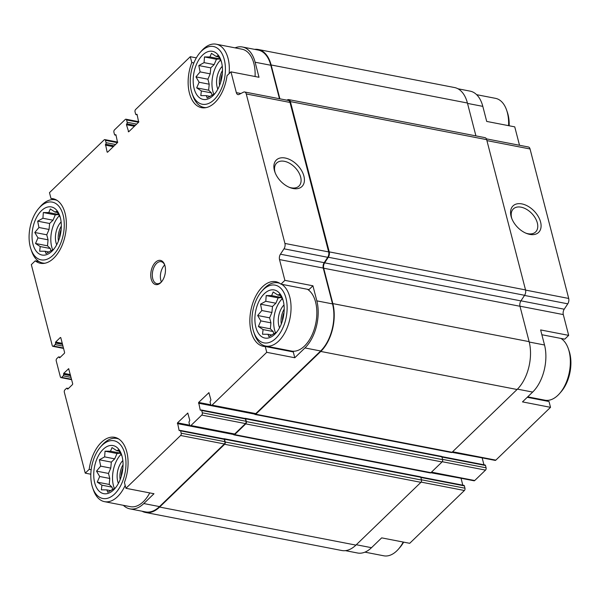 <?xml version="1.0" encoding="UTF-8"?>
<svg xmlns="http://www.w3.org/2000/svg" width="600" height="600" viewBox="0 0 600 600"><rect width="100%" height="100%" fill="white"/><g stroke="black" fill="none" stroke-linecap="round" stroke-linejoin="round"><path stroke-width="0.9" d="M273.795 333.952L273.173 331.538L270.353 328.822L270.923 322.845L269.625 317.827L271.913 312.48L272.483 306.502L275.873 303.233L278.16 297.885L281.595 297.577M264.3 293.73A24.503 14.16 -79 0 0 256.125 328.192A24.503 14.16 -79 0 0 276.09 332.895A24.503 14.16 -79 0 0 282.675 298.928A24.503 14.16 -79 0 0 264.3 293.73M276.743 332.108L268.913 336.615L267.968 334.275L262.507 334.23L263.085 329.58L258.39 326.505L260.835 320.888L257.663 315.51L261.825 310.53L260.52 304.185L265.785 301.275L266.197 295.567L271.65 295.605L273.165 291.968L277.86 295.043L279.57 294.353L283.14 300.45M212.085 95.317L211.455 92.903L208.642 90.195L209.212 84.21L207.915 79.192L210.195 73.852L210.772 67.867L214.155 64.597L216.442 59.25L219.877 58.943M202.583 55.102A24.503 14.16 -79 0 0 194.407 89.558A24.503 14.16 -79 0 0 214.373 94.26A24.503 14.16 -79 0 0 220.958 60.293A24.503 14.16 -79 0 0 202.583 55.102M215.025 93.48L207.195 97.988L206.25 95.64L200.79 95.602L201.368 90.945L196.68 87.87L199.125 82.252L195.952 76.875L200.108 71.895L198.803 65.55L204.067 62.64L204.48 56.932L209.94 56.97L211.455 53.34L216.142 56.407L217.853 55.725L221.43 61.815M50.932 250.928L50.31 248.513L47.49 245.805L48.06 239.827L46.763 234.803L49.05 229.462L49.62 223.485L53.01 220.208L55.297 214.868L58.733 214.553M41.438 210.712A24.503 14.16 -79 0 0 33.263 245.175A24.503 14.16 -79 0 0 53.227 249.877A24.503 14.16 -79 0 0 59.812 215.91A24.503 14.16 -79 0 0 41.438 210.712M53.88 249.09L46.043 253.597L45.105 251.25L39.645 251.212L40.223 246.562L35.527 243.487L37.973 237.87L34.8 232.485L38.963 227.505L37.657 221.16L42.922 218.257L43.335 212.55L48.787 212.587L50.302 208.95L54.998 212.025L56.707 211.335L60.278 217.425M112.65 489.562L112.028 487.147L109.208 484.44L109.778 478.455L108.48 473.438L110.767 468.097L111.337 462.112L114.727 458.842L117.007 453.502L120.442 453.188M103.148 449.347A24.503 14.16 -79 0 0 94.972 483.81A24.503 14.16 -79 0 0 114.938 488.513A24.503 14.16 -79 0 0 121.523 454.537A24.503 14.16 -79 0 0 103.148 449.347M115.59 487.725L107.76 492.232L106.815 489.885L101.363 489.847L101.94 485.19L97.245 482.123L99.69 476.505L96.517 471.12L100.68 466.14L99.375 459.795L104.632 456.885L105.045 451.178L110.505 451.222L112.02 447.585L116.715 450.66L118.417 449.97L121.995 456.06M309 289.59L280.957 284.16L284.888 280.365L312.93 285.795L309 289.59M294.78 357.757L293.28 351.938L265.237 346.5L266.745 352.32L294.78 357.757L304.95 347.94L320.655 350.985L255.803 413.603A1.68 0.968 101 0 1 255.127 413.865L211.38 405.382A1.68 0.968 101 0 1 210.765 404.64L210.165 402.322A1.117 0.645 101 0 1 210.548 400.793L210.9 399.877L208.897 392.678L198.653 402.435L210.81 404.79M123.375 505.32A34.44 19.898 101 0 0 129.877 508.86A34.44 19.898 101 0 0 143.805 503.55L153.975 493.732L125.933 488.295L124.425 482.475A32.895 19.013 -79 0 0 114.653 437.317A32.895 19.013 -79 0 0 89.183 469.35L85.252 473.145L90.825 474.225M91.177 469.732L89.183 469.35M529.23 342.03L544.523 345L540.63 329.94L568.673 335.37L564.743 339.165L541.868 334.733M527.25 397.29L549.015 401.513L550.523 407.332L522.48 401.895L532.65 392.077A34.44 19.898 101 0 0 544.523 345M356.295 544.74L371.505 547.688L381.675 537.87L409.71 543.308L464.393 490.5A1.68 0.968 101 0 0 464.97 488.205L464.377 485.888A1.117 0.645 101 0 0 463.965 485.393L420.683 477.007M519.51 145.267L514.748 126.855L486.705 121.425L482.812 106.365A34.44 19.898 101 0 0 470.123 91.14L457.957 88.778M193.875 62.918L191.79 62.512L190.29 56.693L196.335 57.87M191.79 62.512A32.895 19.013 -79 0 0 201.562 107.67A32.895 19.013 -79 0 0 227.032 75.645L230.962 71.85L259.005 77.28L255.112 62.227L270.817 65.265L279.472 98.738M54.825 199.23L50.985 198.487L49.477 192.667L104.16 139.868A1.68 0.968 101 0 1 104.835 139.605A1.68 0.968 101 0 1 105.458 140.347L106.058 142.665A1.117 0.645 101 0 1 105.667 144.195L114 145.995M39.082 261.57L35.258 260.835L31.328 264.63L52.267 345.6A1.68 0.968 101 0 0 52.89 346.343L63.555 348.413M519.96 306.188L563.295 314.587L568.673 335.37M550.523 407.332L495.84 460.132A1.68 0.968 101 0 1 495.165 460.395L452.257 452.077M371.505 547.688A34.44 19.898 101 0 1 357.577 553.005L345.413 550.643M543.368 399.885A32.895 19.013 -79 0 0 545.175 400.77M451.98 452.34L482.235 457.89M482.243 458.213L483.945 464.775M441.803 456.607L485.085 465A1.117 0.645 101 0 1 485.498 465.495L486.097 467.812A1.68 0.968 101 0 1 485.513 470.107L474.72 480.533A1.68 0.968 101 0 1 474.037 480.787L431.138 472.47M430.853 472.74L461.107 478.283M461.123 478.605L462.817 485.175M486.375 138.847L528.398 146.993A4.478 2.588 101 0 1 530.048 148.972L568.702 298.455A4.478 2.588 101 0 1 567.773 303.825L564.225 309.21A4.478 2.588 101 0 0 563.295 314.587M198.653 402.435L200.257 410.153L200.85 410.16A1.117 0.645 101 0 1 201.3 409.987L245.048 418.47A1.117 0.645 101 0 1 245.46 418.965L246.06 421.283A1.68 0.968 101 0 1 245.483 423.577L234.683 434.002A1.68 0.968 101 0 1 234.007 434.257L190.26 425.783A1.68 0.968 101 0 1 189.637 425.04L189.045 422.722A1.117 0.645 101 0 1 189.428 421.192L189.78 420.27L187.77 413.077L177.532 422.827L189.69 425.183M244.822 418.425A1.117 0.645 101 0 1 245.205 418.312A1.117 0.645 101 0 1 245.618 418.808L246.337 421.59A1.68 0.968 101 0 1 245.752 423.885L234.645 434.618A1.68 0.968 101 0 1 233.97 434.873A1.68 0.968 101 0 1 233.347 434.13M177.532 422.827L179.137 430.545L179.73 430.553A1.117 0.645 101 0 1 180.18 430.38L223.928 438.862A1.117 0.645 101 0 1 224.34 439.357L224.94 441.675A1.68 0.968 101 0 1 224.355 443.97L159.51 506.595A34.44 19.898 101 0 1 145.583 511.905L129.877 508.86M223.702 438.817A1.117 0.645 101 0 1 224.085 438.713A1.117 0.645 101 0 1 224.498 439.207L225.21 441.99A1.68 0.968 101 0 1 224.632 444.285L159.63 507.06A34.995 20.227 101 0 1 145.477 512.46A34.995 20.227 101 0 1 142.042 511.222M511.065 216.285A18.42 11.603 46 0 0 511.567 217.92A18.42 11.603 46 0 0 526.545 233.438A18.42 11.603 46 0 0 540.99 224.138A18.42 11.603 46 0 0 522.938 204.15A18.42 11.603 46 0 0 511.065 216.285M85.252 473.145L64.312 392.168A1.68 0.968 101 0 1 64.89 389.873L66.457 388.357A1.117 0.645 101 0 1 66.907 388.185A1.117 0.645 101 0 1 67.32 388.68L67.883 389.01M52.89 346.343A1.68 0.968 101 0 0 53.565 346.08L55.133 344.572A1.117 0.645 101 0 0 55.515 343.043L55.65 342.045L60.345 337.515L60.78 337.673L64.613 352.5L64.418 353.265L59.722 357.803L59.235 357.405A1.117 0.645 101 0 0 58.823 356.91A1.117 0.645 101 0 0 58.365 357.082L56.805 358.597A1.68 0.968 101 0 0 56.227 360.892L60.36 376.875A1.68 0.968 101 0 0 60.975 377.618A1.68 0.968 101 0 0 61.657 377.362L63.218 375.847A1.117 0.645 101 0 0 63.608 374.317L63.742 373.32L68.662 368.7L72.705 383.775L72.51 384.54L67.815 389.077L67.38 388.912M190.29 56.693L135.608 109.5A1.68 0.968 101 0 0 135.03 111.795L135.623 114.113A1.117 0.645 101 0 0 136.035 114.608A1.117 0.645 101 0 0 136.493 114.435L137.078 114.442L138.683 122.16L128.67 131.828L126.442 124.718L126.788 123.802A1.117 0.645 101 0 0 127.177 122.273L126.578 119.955A1.68 0.968 101 0 0 125.962 119.212A1.68 0.968 101 0 0 125.28 119.468L114.488 129.892A1.68 0.968 101 0 0 113.903 132.188L114.502 134.505A1.117 0.645 101 0 0 114.915 135A1.117 0.645 101 0 0 115.373 134.828L115.958 134.843L117.562 142.553L107.55 152.227L107.115 152.062L105.51 144.345M245.205 418.312L441.495 456.368A1.117 0.645 101 0 1 441.908 456.862L442.627 459.645A1.68 0.968 101 0 1 442.05 461.94L430.935 472.665A1.68 0.968 101 0 1 430.26 472.928L233.97 434.873M224.085 438.713L420.375 476.76A1.117 0.645 101 0 1 420.787 477.255L421.507 480.037A1.68 0.968 101 0 1 420.923 482.332L355.92 545.107A34.995 20.227 101 0 1 341.767 550.507L145.477 512.46M254.587 49.358A34.995 20.227 101 0 1 258.233 49.492L454.522 87.54A34.995 20.227 101 0 1 467.423 103.02L475.92 135.892M258.233 49.492A34.995 20.227 101 0 1 271.125 64.965L279.885 98.82M286.868 100.17L287.595 99.802A4.478 2.588 101 0 1 288.728 99.608A4.478 2.588 101 0 1 290.377 101.587L329.243 251.873A4.478 2.588 101 0 1 328.312 257.243L324.623 262.845L520.912 300.892L524.602 295.29A4.478 2.588 101 0 0 525.533 289.92L486.668 139.642A4.478 2.588 101 0 0 485.018 137.655L288.728 99.608M254.468 413.737A1.68 0.968 101 0 0 255.09 414.48A1.68 0.968 101 0 0 255.765 414.217L320.775 351.442A34.995 20.227 101 0 0 332.843 303.6L323.692 268.215A4.478 2.588 101 0 1 324.623 262.845M323.692 268.215L519.982 306.27A4.478 2.588 101 0 1 520.912 300.892M519.982 306.27L529.132 341.647A34.995 20.227 101 0 1 517.065 389.498L452.062 452.272A1.68 0.968 101 0 1 451.38 452.528L255.09 414.48M235.065 47.85A34.44 19.898 101 0 1 242.423 46.995L258.127 50.04A34.44 19.898 101 0 1 270.817 65.265M230.962 71.85L236.34 92.633A4.478 2.588 101 0 0 237.99 94.613A4.478 2.588 101 0 0 239.123 94.425L243.48 92.175A4.478 2.588 101 0 1 244.612 91.98L288.36 100.462A4.478 2.588 101 0 1 290.01 102.442L328.665 251.917A4.478 2.588 101 0 1 327.735 257.295L324.188 262.68A4.478 2.588 101 0 0 323.257 268.058L332.528 303.9A34.44 19.898 101 0 1 320.655 350.985M242.423 46.995A34.44 19.898 101 0 1 255.112 62.227M244.612 91.98A4.478 2.588 101 0 1 246.263 93.96L284.925 243.442A4.478 2.588 101 0 1 283.995 248.812L280.447 254.205L324.188 262.68M274.388 170.407A18.42 11.603 46 0 0 274.89 172.042A18.42 11.603 46 0 0 289.875 187.56A18.42 11.603 46 0 0 304.32 178.26A18.42 11.603 46 0 0 286.267 158.265A18.42 11.603 46 0 0 274.388 170.407M284.888 280.365L279.517 259.575A4.478 2.588 101 0 1 280.447 254.205M304.95 347.94A34.44 19.898 101 0 0 316.83 300.855L312.93 285.795M266.745 352.32L212.062 405.127A1.68 0.968 101 0 1 211.38 405.382M201.3 409.987A1.117 0.645 101 0 1 201.712 410.482L202.312 412.8A1.68 0.968 101 0 1 201.735 415.095L190.942 425.52A1.68 0.968 101 0 1 190.26 425.783M180.18 430.38A1.117 0.645 101 0 1 180.593 430.875L181.192 433.192A1.68 0.968 101 0 1 180.615 435.495L125.933 488.295M155.475 262.298A12.322 7.117 -79 0 0 151.365 279.63A12.322 7.117 -79 0 0 161.4 281.993A12.322 7.117 -79 0 0 164.715 264.915A12.322 7.117 -79 0 0 155.475 262.298M280.957 284.16A32.895 19.013 -79 0 0 275.805 281.707A32.895 19.013 -79 0 0 250.875 310.388A32.895 19.013 -79 0 0 263.28 346.305A32.895 19.013 -79 0 0 265.237 346.5M35.258 260.835A32.895 19.013 -79 0 0 40.418 263.28A32.895 19.013 -79 0 0 65.34 234.6A32.895 19.013 -79 0 0 52.935 198.69A32.895 19.013 -79 0 0 50.985 198.487M525.803 233.13A16.02 10.087 46 0 0 535.612 231.968A16.02 10.087 46 0 0 531.743 213.428A16.02 10.087 46 0 0 513.352 208.913A16.02 10.087 46 0 0 511.643 217.95A16.02 10.087 46 0 0 511.845 218.678M289.132 187.245A16.02 10.087 46 0 0 298.942 186.09A16.02 10.087 46 0 0 295.065 167.55A16.02 10.087 46 0 0 276.683 163.035A16.02 10.087 46 0 0 274.972 172.072A16.02 10.087 46 0 0 275.175 172.792M255.075 76.523A32.197 18.607 -79 0 0 241.995 49.2L216.195 44.197A32.197 18.607 -79 0 0 203.183 49.162A32.197 18.607 -79 0 0 201.465 50.977L199.965 52.703A29.4 16.987 -79 0 0 192.067 93.465A29.4 16.987 -79 0 0 215.145 98.648A29.4 16.987 -79 0 0 224.048 58.748A29.4 16.987 -79 0 0 201.532 51.045A29.4 16.987 -79 0 0 199.965 52.703M287.625 350.31A32.895 19.013 -79 0 0 289.433 351.195M253.785 332.1A29.4 16.987 -79 0 0 276.855 337.282A29.4 16.987 -79 0 0 285.765 297.382A29.4 16.987 -79 0 0 263.25 289.68A29.4 16.987 -79 0 0 261.683 291.337A29.4 16.987 -79 0 0 253.785 332.1L254.528 334.252A32.197 18.607 -79 0 0 265.657 346.05L291.457 351.053A32.197 18.607 -79 0 0 315.097 326.31A32.197 18.607 -79 0 0 307.425 289.282M149.745 492.908A32.197 18.607 101 0 1 143.325 501.697A32.197 18.607 101 0 1 130.305 506.662L104.505 501.66A32.197 18.607 -79 0 0 125.183 485.393M509.175 125.775A29.4 16.987 -79 0 0 507.368 112.29L506.625 110.13A32.197 18.607 -79 0 0 495.495 98.34L476.625 94.68M508.575 125.663A32.197 18.607 -79 0 0 506.625 110.13M57.15 200.445A32.197 18.607 -79 0 0 55.05 199.808A32.197 18.607 -79 0 0 42.03 204.772A32.197 18.607 -79 0 0 40.312 206.587L38.82 208.312A29.4 16.987 -79 0 0 30.915 249.075A29.4 16.987 -79 0 0 53.992 254.265A29.4 16.987 -79 0 0 62.903 214.365A29.4 16.987 -79 0 0 40.388 206.655A29.4 16.987 -79 0 0 38.82 208.312M30.915 249.075L31.657 251.235A32.197 18.607 -79 0 0 42.795 263.032A32.197 18.607 -79 0 0 44.985 263.228M192.067 93.465L192.81 95.617A32.197 18.607 -79 0 0 203.94 107.415A32.197 18.607 -79 0 0 206.13 107.61M229.14 73.613A32.197 18.607 -79 0 0 216.195 44.197M61.17 229.47A11.723 6.772 -79 0 0 59.557 237.803M61.335 226.095A14.003 8.092 -79 0 0 58.448 240.998M61.125 221.925A15.398 8.895 -79 0 0 56.693 244.785M59.347 215.678A23.1 13.35 -79 0 0 52.807 250.132M222.322 73.86A11.723 6.772 -79 0 0 220.71 82.192M222.487 70.485A14.003 8.092 -79 0 0 219.6 85.38M222.27 66.315A15.398 8.895 -79 0 0 217.837 89.175M220.5 60.068A23.1 13.35 -79 0 0 213.952 94.523M364.935 552.15L383.805 555.803A32.197 18.607 -79 0 0 398.535 549.023L400.035 547.298A29.4 16.987 -79 0 0 403.665 542.13M398.535 549.023A32.197 18.607 -79 0 0 403.237 542.048M527.707 396.847L544.95 400.192A32.197 18.607 -79 0 0 559.688 393.412L561.18 391.688A29.4 16.987 -79 0 0 569.085 350.925L568.342 348.765A32.197 18.607 -79 0 0 560.918 338.43M559.688 393.412A32.197 18.607 -79 0 0 568.342 348.765M118.868 439.08A32.197 18.607 -79 0 0 116.76 438.442A32.197 18.607 -79 0 0 103.748 443.408A32.197 18.607 -79 0 0 102.03 445.222L100.538 446.947A29.4 16.987 -79 0 0 92.633 487.71A29.4 16.987 -79 0 0 115.71 492.893A29.4 16.987 -79 0 0 124.613 452.993A29.4 16.987 -79 0 0 102.105 445.29A29.4 16.987 -79 0 0 100.538 446.947M92.633 487.71L93.375 489.87A32.197 18.607 -79 0 0 104.505 501.66M280.02 283.462A32.197 18.607 -79 0 0 277.913 282.832A32.197 18.607 -79 0 0 264.892 287.798A32.197 18.607 -79 0 0 263.175 289.612L261.683 291.337M265.657 346.05A32.197 18.607 -79 0 0 289.298 321.308A32.197 18.607 -79 0 0 281.625 284.288M122.887 468.105A11.723 6.772 -79 0 0 121.275 476.438M123.052 464.73A14.003 8.092 -79 0 0 120.165 479.625M122.835 460.56A15.398 8.895 -79 0 0 118.403 483.42M121.065 454.312A23.1 13.35 -79 0 0 114.517 488.768M284.04 312.495A11.723 6.772 -79 0 0 282.42 320.82M284.197 309.12A14.003 8.092 -79 0 0 281.31 324.015M283.987 304.942A15.398 8.895 -79 0 0 279.555 327.803M282.21 298.695A23.1 13.35 -79 0 0 275.67 333.157M164.692 264.96A11.197 6.473 -79 0 0 164.685 264.968A11.197 6.473 -79 0 0 161.4 281.94M164.858 265.365A11.197 6.473 -79 0 0 161.137 261.675A11.197 6.473 -79 0 0 156.608 263.4A11.197 6.473 -79 0 0 152.31 275.228A11.197 6.473 -79 0 0 156.877 283.665A11.197 6.473 -79 0 0 161.708 281.632M114.727 458.842L104.632 456.885M117.007 453.502L105.045 451.178M120.42 453.143L110.505 451.222M119.198 451.14L116.715 450.66M110.805 490.658L106.815 489.885M112.028 487.147L101.94 485.19M109.208 484.44L97.245 482.123M109.778 478.455L99.69 476.505M108.48 473.438L96.517 471.12M110.767 468.097L100.68 466.14M111.337 462.112L99.375 459.795M53.01 220.208L42.922 218.257M55.297 214.868L43.335 212.55M58.703 214.507L48.787 212.587M57.48 212.505L54.998 212.025M49.088 252.022L45.105 251.25M50.31 248.513L40.223 246.562M47.49 245.805L35.527 243.487M48.06 239.827L37.973 237.87M46.763 234.803L34.8 232.485M49.05 229.462L38.963 227.505M49.62 223.485L37.657 221.16M214.155 64.597L204.067 62.64M216.442 59.25L204.48 56.932M219.855 58.898L209.94 56.97M218.625 56.895L216.142 56.407M210.24 96.413L206.25 95.64M211.455 92.903L201.368 90.945M208.642 90.195L196.68 87.87M209.212 84.21L199.125 82.252M207.915 79.192L195.952 76.875M210.195 73.852L200.108 71.895M210.772 67.867L198.803 65.55M275.873 303.233L265.785 301.275M278.16 297.885L266.197 295.567M281.565 297.525L271.65 295.605M280.343 295.522L277.86 295.043M271.95 335.048L267.968 334.275M273.173 331.538L263.085 329.58M270.353 328.822L258.39 326.505M270.923 322.845L260.835 320.888M269.625 317.827L257.663 315.51M271.913 312.48L261.825 310.53M272.483 306.502L260.52 304.185M467.52 103.403L482.812 106.365M517.44 389.13L532.65 392.077M452.595 451.755L495.84 460.132M421.118 482.115L464.393 490.5M486.923 140.61L530.048 148.972M525.57 290.093L568.702 298.455M524.505 295.44L567.773 303.825M520.957 300.825L564.225 309.21M208.665 392.768L209.07 392.842M198.465 403.2L254.603 414.082M200.257 410.153L200.76 410.25M441.96 457.05L485.498 465.495M442.553 459.368L486.097 467.812M442.237 461.715L485.513 470.107M431.475 472.147L474.72 480.533M187.545 413.16L187.95 413.243M177.337 423.592L233.483 434.475M179.137 430.545L179.64 430.643M420.832 477.45L464.377 485.888M421.433 479.768L464.97 488.205M67.32 388.68L68.07 388.83M68.438 368.79L68.835 368.865M63.742 373.32L70.328 374.595M63.547 374.085L70.545 375.442M63.608 374.317L70.605 375.675M59.235 357.405L59.985 357.555M59.295 357.638L59.79 357.735M60.345 337.515L60.75 337.59M55.65 342.045L62.242 343.32M55.455 342.81L62.46 344.168M55.515 343.043L62.52 344.4M105.667 144.195L114.157 145.845M105.323 145.11L113.31 146.663M107.115 152.062L107.618 152.16M115.53 134.678L115.927 134.76M115.373 134.828L115.988 134.947M126.788 123.802L135.285 125.445M126.637 123.953L135.127 125.595M126.442 124.718L134.43 126.262M128.243 131.67L128.738 131.767M136.65 114.285L137.055 114.36M136.493 114.435L137.108 114.555M271.125 64.965L467.423 103.02M290.377 101.587L486.668 139.642M329.243 251.873L525.533 289.92M328.312 257.243L524.602 295.29M332.843 303.6L529.132 341.647M320.775 351.442L517.065 389.498M255.765 414.217L452.062 452.272M245.618 418.808L441.908 456.862M246.337 421.59L442.627 459.645M245.752 423.885L442.05 461.94M234.645 434.618L430.935 472.665M224.498 439.207L420.787 477.255M225.21 441.99L421.507 480.037M224.632 444.285L420.923 482.332M159.63 507.06L355.92 545.107M236.34 92.633L240.885 93.517M246.263 93.96L290.01 102.442M284.925 243.442L328.665 251.917M283.995 248.812L327.735 257.295M279.517 259.575L323.257 268.058M316.83 300.855L332.528 303.9M212.062 405.127L255.803 413.603M201.712 410.482L245.46 418.965M202.312 412.8L246.06 421.283M201.735 415.095L245.483 423.577M190.942 425.52L234.683 434.002M180.593 430.875L224.34 439.357M181.192 433.192L224.94 441.675M180.615 435.495L224.355 443.97M143.805 503.55L159.51 506.595M63.218 375.847L71.04 377.37M61.657 377.362L71.535 379.275M55.133 344.572L62.955 346.087M53.565 346.08L63.45 348M105.458 140.347L117.442 142.672M106.058 142.665L115.545 144.502M126.578 119.955L138.562 122.273M127.177 122.273L136.665 124.11M66.907 388.185L68.43 388.485M60.975 377.618L71.64 379.688M58.823 356.91L60.338 357.202M104.835 139.605L117.765 142.11M114.915 135L116.055 135.225M125.962 119.212L138.892 121.718M136.035 114.608L137.183 114.825M56.633 200.115L55.05 199.808M44.377 263.34L42.795 263.032M205.53 107.722L203.94 107.415M118.35 438.75L116.76 438.442M279.495 283.14L277.913 282.832"/></g></svg>
